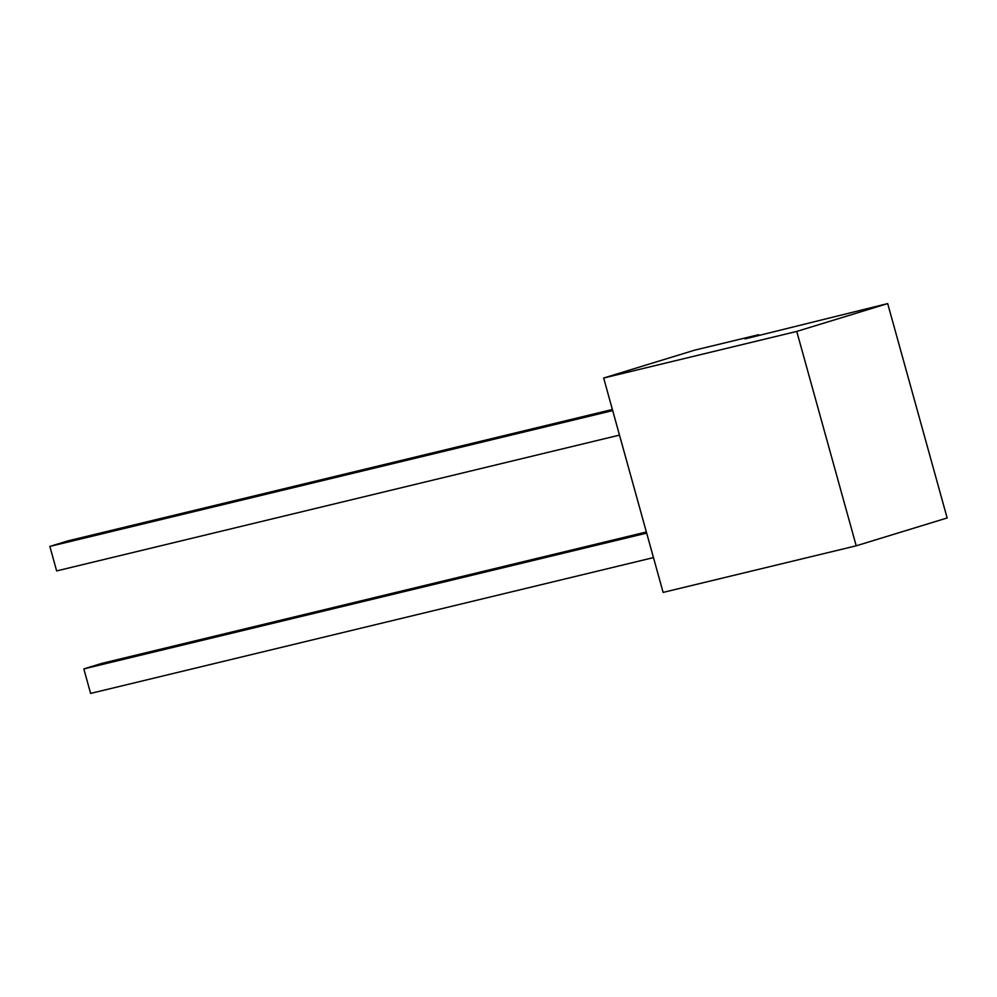 <?xml version="1.0" encoding="UTF-8"?>
<svg xmlns="http://www.w3.org/2000/svg" width="997" height="997" viewBox="0 0 997 997"><rect width="100%" height="100%" fill="white"/><g stroke="black" fill="none" stroke-linecap="round" stroke-linejoin="round"><path stroke-width="1.5" d="M758.692 334.705L745.046 338.893L887.691 303.587L947.15 517.966L856.211 545.808L663.117 592.405L603.659 378.025L694.597 350.171L758.692 334.705L758.929 335.54M887.691 303.587L796.753 331.428L603.659 378.025M856.211 545.808L796.753 331.428M646.667 533.108L83.823 668.912L90.615 693.413L653.471 557.61M83.823 668.912L102.006 663.341L646.368 531.999M612.694 410.602L49.85 546.418L56.642 570.92L619.498 435.103M49.85 546.418L68.033 540.848L612.395 409.493"/></g></svg>
